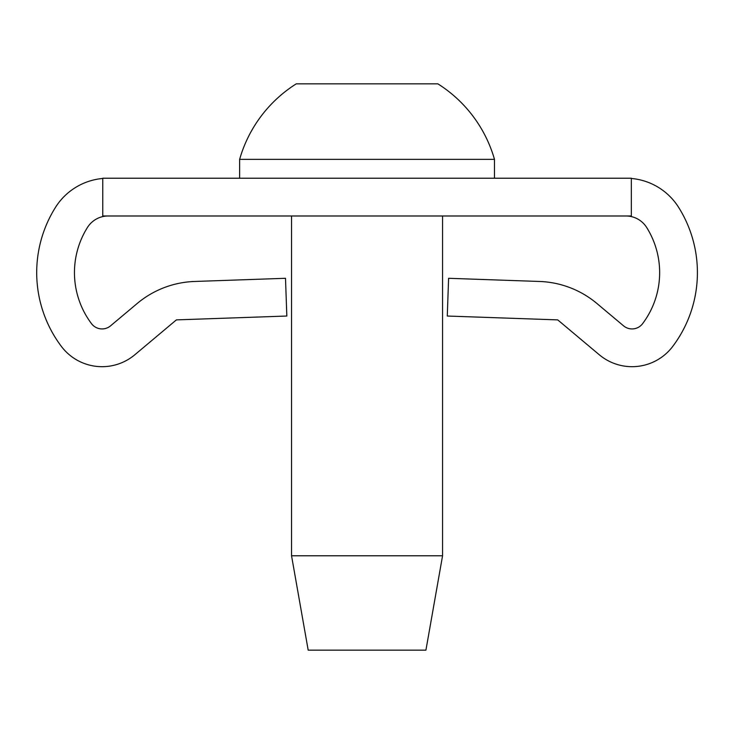 <?xml version="1.0" encoding="UTF-8"?>
<svg xmlns="http://www.w3.org/2000/svg" width="734" height="734" viewBox="0 0 734 734"><rect width="100%" height="100%" fill="white"/><g stroke="black" fill="none" stroke-linecap="round" stroke-linejoin="round"><path stroke-width="1.1" d="M291.545 215.98L291.545 555.776L442.565 555.776L442.565 215.98M291.545 555.776L308.188 650.159L425.922 650.159L442.565 555.776M102.769 178.463A62.298 62.298 0 0 0 55.445 207.428A122.706 122.706 0 0 0 61.326 346.347A50.967 50.967 0 0 0 134.827 354.761L176.389 319.886L286.829 316.033L285.508 278.296L194.565 281.471A94.383 94.383 0 0 0 137.185 303.5L110.559 325.841A13.212 13.212 0 0 1 91.502 323.657A84.951 84.951 0 0 1 87.438 227.485A24.543 24.543 0 0 1 108.228 215.98M494.477 178.224L494.477 159.351L239.633 159.351L239.633 178.224M494.477 159.351A132.138 132.138 0 0 0 437.849 83.841L296.261 83.841A132.138 132.138 180 0 0 239.633 159.351M631.341 215.98L102.769 215.98L102.769 178.224L631.341 178.224L631.341 215.98M625.882 215.98A24.543 24.543 0 0 1 646.672 227.485A84.951 84.951 0 0 1 642.608 323.657A13.212 13.212 0 0 1 623.551 325.841L596.926 303.5A94.383 94.383 0 0 0 539.545 281.471L448.602 278.296L447.281 316.033L557.721 319.886L599.283 354.761A50.967 50.967 0 0 0 672.784 346.347A122.706 122.706 0 0 0 678.666 207.428A62.298 62.298 0 0 0 631.341 178.463M415.361 83.841L430.298 83.841"/></g></svg>
